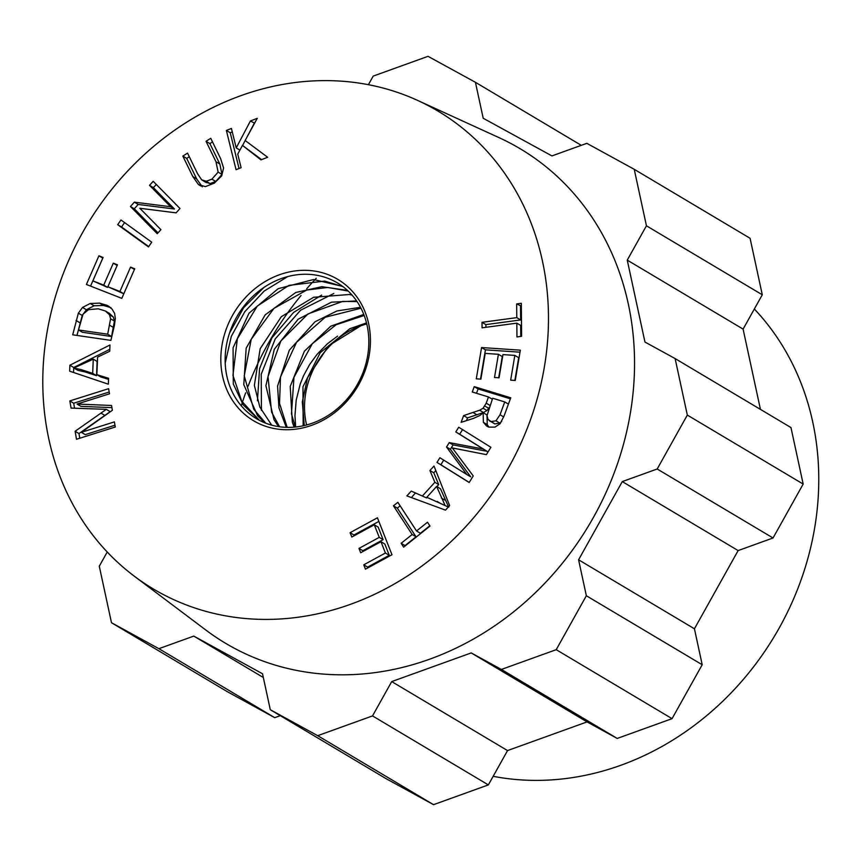 <?xml version="1.0" encoding="UTF-8"?>
<svg xmlns="http://www.w3.org/2000/svg" width="861" height="861" viewBox="0 0 861 861"><rect width="100%" height="100%" fill="white"/><g stroke="black" fill="none" stroke-linecap="round" stroke-linejoin="round"><path stroke-width="1.29" d="M333.842 293.483L300.607 310.208L275.229 338.911L261.217 374.266L261.432 410.428M321.659 295.097L293.601 312.425L271.915 337.889L259.57 368.68L257.45 400.763M287.757 276.564L264.209 291.04L244.825 311.65L231.308 336.36L225.195 363.148M264.036 287.37L243.652 307.721L229.543 333.024M258.429 419.802A79.04 69.128 -59.2 0 0 334.143 411.257A79.04 69.128 -59.2 0 0 368.594 335.596A79.04 69.128 -59.2 0 0 343.431 286.993A79.04 69.128 -59.2 0 0 239.121 312.974A79.04 69.128 -59.2 0 0 258.429 419.802M259.312 420.276L241.693 401.14L232.954 375.418L237.335 338.814L257.288 306.075L288.93 285.378L324.694 281.084L342.958 286.638M265.801 423.225L253.737 409.233L244.244 375.859L251.218 339.309L273.959 308.367L306.753 290.017L327.772 287.456L348.178 291.061M279.545 426.765L271.592 412.085L268.019 376.601L280.858 340.978L307.98 313.931L342.732 301.415L357.046 301.576M287.187 427.379L279.524 403.357L280.514 376.914L296.528 342.323L325.307 317.214L360.963 308.216M295.301 427.045L291.47 413.829L293.967 377.322L312.295 343.733L336.113 324.758L364.181 315.492M304.288 425.549L302.308 401.904L307.549 377.753L328.719 345.702L360.759 325.824A79.04 69.128 -59.2 0 0 306.602 424.979M337.534 336.134L327.395 343.776L317.009 354.42L309.723 364.397L303.578 375.676L300.241 384.006L296.206 400.074L294.957 415.659L295.657 427.013M342.656 286.412L313.576 279.524L278.189 288.661L248.99 313.21L233.073 347.833L233.309 384.028L243.2 404.896L259.43 420.34M347.424 290.361L321.81 286.691L295.753 292.492L265.113 314.911L246.16 348.188L243.792 384.695L257.6 415.755L264.725 422.794M352.041 295.075L349.362 294.505L313.608 297.282L281.31 316.697L260.173 348.727L254.361 385.33L259.861 407.102L271.689 425.151M356.605 300.93L331.496 302.179L298.143 319.194L274.293 349.297L265.909 385.717L274.024 419.694L278.501 426.615M360.49 307.312L336.985 310.95L315.04 321.766L289.296 350.212L277.576 386.094L278.932 407.802L286.282 427.347M366.506 322.929L349.857 328.698L320.249 352.676L302.954 386.75L303.169 425.808M366.764 323.951A79.04 69.128 -59.2 0 0 360.759 325.824M363.772 314.426L330.742 326.211L304.385 351.191L290.211 386.417L292.342 422.256L294.171 427.153M255.491 421.836A82.279 71.969 -59.2 0 0 370.37 344.056A82.279 71.969 -59.2 0 0 261.034 284.162A82.279 71.969 -59.2 0 0 255.491 421.836M431.296 107.281A278.103 243.232 -59.2 0 0 417.531 100.371A278.103 243.232 -59.2 0 0 86.649 225.56A278.103 243.232 -59.2 0 0 134.219 576.127A278.103 243.232 -59.2 0 0 500.015 481.966A278.103 243.232 -59.2 0 0 431.296 107.281M176.085 212.85L139.837 208.265L160.91 229.65L157.251 233.708L130.431 206.489L134.359 202.152L170.586 206.715L149.523 185.352L153.193 181.294L180.003 208.513L176.085 212.85M97.584 357.121L96.862 374.632L108.594 378.302L108.346 384.189L69.644 371.177L69.892 365.204L109.982 344.981L109.713 351.299L97.584 357.121M422.74 495.635L434.848 482.289L429.93 470.515L434.009 466.038L449.625 505.59L445.492 510.142L406.898 495.904L411.267 491.093L426.604 497.938L427.067 497.432M516.955 336.931L516.826 323.144L482.063 327.826L482.02 322.315L516.783 317.634L516.665 303.901L521.314 303.276L521.605 336.307L516.955 336.931M449.227 442.608L483.204 449.011L455.813 431.931L458.719 427.228L490.899 447.289L486.368 454.64L452.337 447.957L473.227 475.929L469.18 482.504L437.001 462.432L439.896 457.729L466.834 474.529L446.515 447.01L449.227 442.608L453.09 444.9L487.068 451.315L459.677 434.235L462.529 429.607M112.382 410.277L81.375 432.319L114.395 421.89L115.288 427.013L76.5 439.271L75.111 431.264L106.323 409.352L71.076 408.082L69.827 400.925L108.615 388.677L109.508 393.8L77.049 404.057L111.543 405.477L112.382 410.277M117.699 224.689L120.949 219.964L151.73 242.178L148.469 246.903L117.699 224.689L121.552 226.981L124.587 222.59M201.614 179.788L206.199 181.262L211.903 179.163L218.134 172.114L215.96 161.707L206.037 141.29L210.741 138.298L220.674 158.736L223.58 167.981L221.686 175.892L214.357 183.124L205.381 186.622L198.45 184.555L192.778 176.537L182.844 156.099L187.537 153.097L197.46 173.524L201.614 179.788L206.328 182.693M114.599 313.339L115.342 318.581L114.427 325.35L110.908 340.375L72.711 334.821L78.362 313.146L82.527 307.442L90.222 303.481L99.672 303.147L107.119 305.375L112.027 309.034L114.599 313.339M401.151 543.302L412.15 534.498L393.455 505.827L397.847 502.307L416.541 530.979L427.497 522.229L429.994 526.06L403.658 547.133L401.151 543.302L405.014 545.594L416.014 536.801L397.308 508.119L400.161 505.848M485.206 353.397L480.879 379.141L476.294 378.829L481.568 347.543L520.345 350.169L515.244 380.476L510.67 380.164L514.835 355.399L502.953 354.603L499.057 377.785L494.505 377.484L498.411 354.291L485.206 353.397M486.207 403.174L488.478 396.953L472.269 392.003L474.239 386.643L510.745 397.804L504.159 415.755L500.144 423.677L495.032 427.121L488.908 427.131L486.777 426.195L483.376 422.342L483.161 412.688L480.147 415.357L473.668 418.328L461.141 422.331L463.616 415.594L479.631 410.223L483.075 408.232L486.207 403.174L490.017 405.445M374.298 524.79L351.805 537.049L350.093 532.69L377.43 517.784L391.97 554.732L365.484 569.175L363.772 564.816L385.416 553.02L380.96 541.698L360.694 552.751L358.983 548.414L379.249 537.361L374.298 524.79L378.162 527.093L383.113 539.664L379.249 537.361M119.927 291.47L130.549 267.136L134.725 268.772L121.81 298.358L86.401 284.464L98.918 255.803L103.094 257.439L92.87 280.858L103.718 285.109L113.297 263.186L117.451 264.811L107.873 286.745L119.927 291.47L123.79 293.773L134.434 269.439L130.549 267.136M242.458 145.38L237.744 154.097L241.102 167.691L236.043 169.671L226.368 130.452L231.426 128.461L236.215 147.909L250.4 121.003L257.256 118.312L245.148 140.504L267.631 157.262L260.958 159.888L242.458 145.38L261.583 159.64M149.523 185.352L153.387 187.644L156.293 184.437M170.586 206.715L174.439 209.019L153.387 187.644M134.359 202.152L138.212 204.455L174.439 209.019M130.431 206.489L134.294 208.792L138.212 204.455M158.015 232.868L134.294 208.792M96.862 374.632L100.726 376.935L108.551 379.378M69.892 365.204L73.755 367.507L109.799 349.318M73.54 372.49L73.755 367.507M85.185 371.974L96.54 375.665L97.132 361.459L93.268 359.166L73.895 368.002L77.759 370.305L85.185 371.974L81.321 369.67L92.687 373.362L93.268 359.166M73.895 368.002L81.321 369.67M92.687 373.362L96.54 375.665M436.882 486.605L438.712 484.592L433.793 472.818L435.806 470.601M434.848 482.289L438.712 484.592M411.267 491.093L426.604 497.938M411.354 497.55L415.131 493.396M429.93 470.515L433.793 472.818M426.808 497.271L448.699 507.204L440.488 488.757L436.624 486.454L426.808 497.271L448.355 506.989M444.836 504.901L436.624 486.454M520.787 336.414L520.69 325.447L516.826 323.144M516.665 303.901L521.335 306.096M516.783 317.634L520.647 319.937L520.528 306.204M482.02 322.315L485.884 324.619L520.647 319.937M485.905 327.309L485.884 324.619M483.204 449.011L487.068 451.315M446.515 447.01L450.378 449.313L453.09 444.9M466.834 474.529L470.698 476.822L450.378 449.313M437.001 462.432L440.854 464.736L443.716 460.108M469.223 482.429L440.854 464.736M455.813 431.931L459.677 434.235M81.375 432.319L85.239 434.622L114.976 425.226M77.049 404.057L80.902 406.36L111.919 407.63M69.827 400.925L73.691 403.228L109.196 392.013M74.552 408.211L73.691 403.228M106.323 409.352L110.186 411.655L78.964 433.567L75.111 431.264M79.782 438.227L78.964 433.567M148.695 246.569L121.552 226.981M205.478 182.08L210.052 183.554L215.756 181.467L221.998 174.417L219.824 164.01L209.901 143.593L212.506 141.936M182.844 156.099L186.697 158.392L189.302 156.734M202.313 186.859L196.642 178.84L186.697 158.392M206.037 141.29L209.901 143.593M76.973 335.446L82.225 315.449L86.391 309.745L94.075 305.784L103.535 305.451L110.983 307.678M78.512 329.967L107.69 334.208L110.585 318.774L109.476 314.739L105.376 310.993L98.262 308.819L88.554 309.637L83.011 314.211L78.512 329.967L82.376 332.271L111.553 336.511L114.438 321.078L113.34 317.042L109.229 313.296M109.691 313.555L105.376 310.993M107.69 334.208L111.553 336.511M412.15 534.498L416.014 536.801M416.541 530.979L420.405 533.282L429.8 525.77M393.455 505.827L397.308 508.119M498.411 354.291L502.275 356.594L498.702 377.764M514.835 355.399L518.699 357.702L514.867 380.444M481.568 347.543L485.432 349.846L520.012 352.181M480.503 379.109L485.432 349.846M488.478 396.953L492.298 399.235M484.937 406.101L488.8 408.405L489.339 407.296M483.075 408.232L486.928 410.536L488.8 408.405M463.616 415.594L467.48 417.897L483.484 412.527L486.928 410.536M466.479 420.631L467.48 417.897M483.161 412.688L487.014 414.98L487.24 424.634L488.908 427.131M474.239 386.643L478.092 388.946L510.379 398.804M476.499 393.294L478.092 388.946M489.715 421.072L490.931 421.599L495.968 420.803L500.047 414.744L504.74 401.926L492.664 398.234L487.003 415.702L488.047 419.522L494.795 423.903L499.821 423.106L501.705 421.298M504.74 401.926L508.431 404.121M358.983 548.414L362.847 550.717L383.113 539.664M363.127 551.427L362.847 550.717M380.96 541.698L384.813 544.001L389.269 555.313L385.416 553.02M363.772 564.816L367.636 567.119L389.269 555.313M367.916 567.851L367.636 567.119M350.093 532.69L353.957 534.993L378.862 521.411M354.248 535.725L353.957 534.993M107.873 286.745L123.79 293.773M113.297 263.186L117.15 265.479L107.582 287.413L103.718 285.109M92.87 280.858L107.582 287.413M98.918 255.803L102.803 258.117M90.556 286.089L102.782 258.106M250.4 121.003L254.598 123.166M236.215 147.909L239.896 150.105M242.587 145.455L245.181 140.537M246.698 137.652L254.264 123.306M226.368 130.452L230.231 132.745L232.276 131.937M239.046 168.498L230.231 132.745M417.531 100.371L499.025 137.642A287.822 251.735 120.8 0 1 513.264 144.788A287.822 251.735 120.8 0 1 584.382 532.572A287.822 251.735 120.8 0 1 205.801 630.015L134.219 576.127M501.382 669.449L471.215 652.918L391.712 681.589L372.522 715.911L488.359 784.898L507.549 750.577L587.062 721.905L617.229 738.437L501.382 669.449L556.217 649.678L586.352 595.747L702.199 664.735L694.429 628.778L738.135 550.577L773.038 537.985L803.173 484.065L790.968 427.562L675.121 358.574L687.326 415.077L657.191 468.997L622.288 481.59L738.135 550.577M622.288 481.59L578.581 559.79L586.352 595.747M760.435 409.384L743.097 329.106L762.286 294.785L646.439 225.797L627.249 260.119L644.954 342.043L675.121 358.574M646.439 225.797L634.234 169.305L586.836 143.335L551.933 155.916L483.204 118.258L475.433 82.301L428.025 56.331L373.2 76.102L368.4 84.69M111.489 622.718L158.887 648.677L274.734 717.665L227.336 691.695L111.489 622.718L99.284 566.215L107.238 551.998M488.359 784.898L433.535 804.669L386.137 778.699L270.289 709.712L262.519 673.754L193.79 636.096L158.887 648.677M270.289 709.712L317.698 735.681L372.522 715.911M581.283 145.337L475.433 82.301M391.712 681.589L507.549 750.577M471.215 652.918L587.062 721.905M762.286 294.785L750.082 238.282L634.234 169.305M617.229 738.437L672.054 718.666L702.199 664.735M274.734 717.665L280.288 715.663M241.284 405.822A287.822 251.735 120.8 0 1 242.081 403.303M242.404 402.313A287.822 251.735 120.8 0 1 245.654 392.82M248.119 386.18A287.822 251.735 120.8 0 1 301.038 295.495M306.656 288.855A287.822 251.735 120.8 0 1 314.233 280.438M315.072 279.545A287.822 251.735 120.8 0 1 316.256 278.297M433.535 804.669L317.698 735.681M193.79 636.096L263.337 677.51M627.249 260.119L743.097 329.106M803.173 484.065L687.326 415.077M578.581 559.79L694.429 628.778M773.038 537.985L657.191 468.997M672.054 718.666L556.217 649.678M493.159 776.31A278.103 243.232 -59.2 0 0 779.28 627.873A278.103 243.232 -59.2 0 0 754.333 309.002M441.295 497.97L445.148 500.263M437.237 501.5L441.101 503.803M100.92 413.086L104.784 415.379M218.134 172.114L221.998 174.417M211.903 179.163L215.756 181.467M206.199 181.262L210.052 183.554M192.778 176.537L196.642 178.84M198.45 184.555L200.807 185.965M215.96 161.707L219.824 164.01M107.119 305.375L109.433 306.753M99.672 303.147L103.535 305.451M90.222 303.481L94.075 305.784M82.527 307.442L86.391 309.745M78.362 313.146L82.225 315.449M76.08 320.486L79.933 322.778M109.476 314.739L113.34 317.042M110.585 318.774L114.438 321.078M109.777 325.318L113.63 327.621M479.631 410.223L483.484 412.527M473.173 412.559L477.037 414.851M483.376 422.342L487.24 424.634M500.047 414.744L503.717 416.928M495.968 420.803L499.821 423.106M490.931 421.599L494.795 423.903"/></g></svg>
